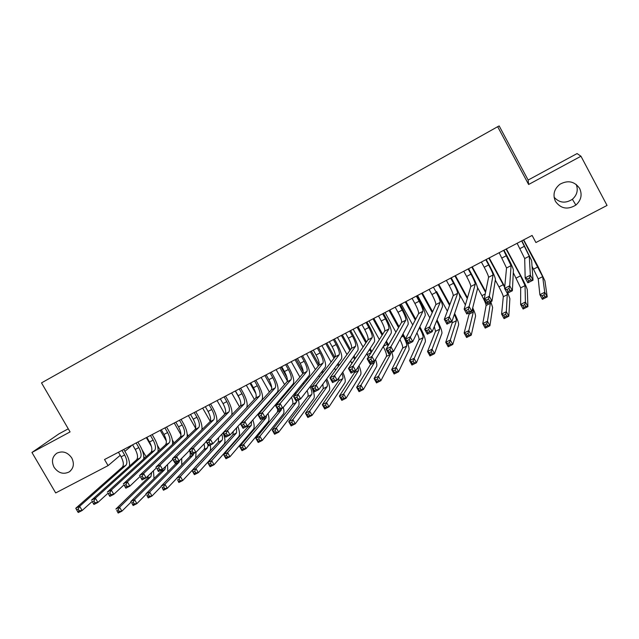 <?xml version="1.0" encoding="UTF-8"?>
<svg xmlns="http://www.w3.org/2000/svg" width="639" height="639" viewBox="0 0 639 639"><rect width="100%" height="100%" fill="white"/><g stroke="black" fill="none" stroke-linecap="round" stroke-linejoin="round"><path stroke-width="0.96" d="M71.752 457.939C74.539 463.754 73.669 468.419 69.132 471.949C63.317 474.665 58.301 473.116 54.091 467.301C51.256 461.398 52.182 456.685 56.879 453.171C62.654 450.599 67.614 452.188 71.752 457.939M576.226 184.431C578.351 190.118 577.065 195.063 572.368 199.28C565.451 203.673 559.349 202.97 554.077 197.171M579.677 188.505C582.409 194.767 581.147 200.287 575.883 205.063C567.64 210.031 560.826 208.801 555.435 201.357C552.575 194.719 554.085 189.008 559.964 184.224C568.039 179.91 574.613 181.34 579.677 188.505M130.947 445.679L131.155 446.038L124.885 451.366M68.277 428.817L58.916 433.881L31.95 452.476L55.689 492.941L108.079 465.623L120.228 455.311M528.134 180.054L528.613 184.487L580.971 156.236L577.089 153.568L528.134 180.054L499.179 125.947L497.669 126.698L41.511 382.889L70.074 431.908L31.95 452.476M580.971 156.236L607.05 205.438L535.913 242.532L532.103 235.44L104.532 459.529L108.079 465.623M528.613 184.487L497.669 126.698M517.127 243.283L524.699 258.555L525.17 277.861L530.354 275.201L533.038 280.178L531.632 260.584L521.887 240.791M521.656 240.911L529.268 256.191L530.354 275.201L529.627 277.925L527.542 278.987L528.621 280.984L530.697 279.922L529.627 277.925M530.697 279.922L533.038 280.178L527.846 282.821L525.17 277.861L527.542 278.987M527.846 282.821L528.621 280.984M532.039 266.255L538.23 278.9L539.875 294.707L544.724 292.255L547.216 296.879L544.923 280.864L537.878 266.207L523.692 239.841M523.477 239.96L542.647 276.647L544.724 292.255L544.069 294.827L542.128 295.809L543.126 297.662L545.067 296.68L544.069 294.827M545.067 296.68L547.216 296.879L542.367 299.324L539.875 294.707L542.128 295.809M542.367 299.324L543.126 297.662M499.155 252.701L506.543 267.973L504.586 288.413L509.706 285.785L512.382 290.729L513.421 269.993C513.053 267.941 510.761 262.941 506.543 254.993L503.947 250.192M503.636 250.36L511.064 265.624L509.706 285.785L508.94 288.516L506.887 289.571L507.957 291.544L510.01 290.497L508.94 288.516M510.01 290.497L512.382 290.729L507.254 293.341L504.586 288.413L506.887 289.571M507.254 293.341L507.957 291.544M481.375 262.022L484.21 267.246C487.014 272.534 488.476 275.88 488.579 277.286L484.25 298.836L489.306 296.24L491.974 301.153L495.409 279.307C495.185 277.182 492.981 272.174 488.779 264.266L486.199 259.498M485.8 259.706L488.635 264.937C491.447 270.233 492.917 273.572 493.052 274.962L489.306 296.24L488.508 298.98L486.471 300.018L487.541 301.983L489.57 300.945L488.508 298.98M489.57 300.945L491.974 301.153L486.91 303.733L484.25 298.836L486.471 300.018M486.91 303.733L487.541 301.983M513.285 272.693L520.673 287.862L520.625 304.444L525.418 302.015L527.902 306.616L527.311 289.826C526.848 287.694 524.587 282.797 520.513 275.137L506.368 248.922M506.072 249.082L520.513 275.824L525.042 285.633L525.418 302.015L524.731 304.595L522.806 305.562L523.804 307.407L525.729 306.432L524.731 304.595M525.729 306.432L527.902 306.616L523.109 309.028L520.625 304.444L522.806 305.562M523.109 309.028L523.804 307.407M504.754 286.663L489.218 257.916M488.851 258.108L504.682 287.43M495.281 280.106L498.963 286.903C501.671 292.007 503.117 295.282 503.292 296.736L501.591 314.068L506.328 311.672L508.804 316.233L509.882 298.693L507.861 293.037M507.326 293.309L506.328 311.672L505.609 314.252L503.708 315.211L504.698 317.04L506.599 316.081L505.609 314.252M506.599 316.081L508.804 316.233L504.067 318.621L501.591 314.068L503.708 315.211M504.067 318.621L504.698 317.04M463.778 271.248L466.606 276.439C469.393 281.703 470.791 285.05 470.807 286.496L464.154 309.14L469.154 306.576L471.814 311.449L477.581 288.516C477.501 286.336 475.376 281.312 471.207 273.452L468.627 268.707M468.163 268.947L470.991 274.147C473.779 279.419 475.2 282.773 475.232 284.203L468.315 309.316L466.31 310.346L467.373 312.295L469.377 311.273L468.315 309.316M469.377 311.273L471.814 311.449L466.813 314.005L464.154 309.14L466.31 310.346M466.813 314.005L467.373 312.295M446.365 280.369L449.185 285.537C451.957 290.769 453.299 294.132 453.219 295.617L444.297 319.316L449.241 316.784L451.893 321.625L459.944 297.63C460.008 295.386 457.963 290.354 453.818 282.534L451.246 277.813M450.703 278.101L453.522 283.269C456.302 288.508 457.66 291.871 457.604 293.341L448.362 319.532L446.381 320.546L447.444 322.487L449.425 321.473L448.362 319.532M449.425 321.473L451.893 321.625L446.949 324.157L444.297 319.316L446.381 320.546M446.949 324.157L447.444 322.487M485.704 291.6L472.237 266.814M471.798 267.046L485.552 292.358M477.509 287.55L481.918 295.665C484.61 300.737 485.999 304.02 486.095 305.514L482.764 323.582L487.453 321.217L489.921 325.754L492.629 307.471L490.776 301.768M490.137 302.087L490.377 303.325L487.453 321.217L486.702 323.797L484.817 324.748L485.808 326.561L487.693 325.618L486.702 323.797M487.693 325.618L489.921 325.754L485.233 328.111L482.764 323.582L484.817 324.748M485.233 328.111L485.808 326.561M467.492 297.766L455.423 275.625M454.92 275.888L467.269 298.549M458.626 292.566L465.384 304.963M472.461 308.885L473.307 312.04L468.786 330.651L471.247 335.163L475.552 316.161C475.68 315.027 474.737 312.247 472.724 307.838M468.898 312.942L469.066 314.204L464.146 332.991L468.786 330.651L468.004 333.238L466.143 334.173L467.125 335.986L468.986 335.044L468.004 333.238M468.986 335.044L471.247 335.163L466.606 337.496L464.146 332.991L466.143 334.173M466.606 337.496L467.125 335.986M429.128 289.403L431.94 294.539C434.696 299.747 435.99 303.11 435.822 304.635L424.679 329.381L429.56 326.872L432.204 331.681L442.484 306.648C442.691 304.348 440.726 299.308 436.605 291.52L447.372 311.153M433.426 287.159L436.237 292.295C438.993 297.51 440.303 300.873 440.151 302.391L428.649 329.628L426.692 330.627L427.747 332.56L429.704 331.553L428.649 329.628M429.704 331.553L432.204 331.681L427.315 334.181L424.679 329.381L426.692 330.627M427.315 334.181L427.747 332.56M449.848 304.579L438.785 284.347M438.21 284.643L449.544 305.378M454.321 314.372C455.863 317.695 456.55 319.796 456.406 320.666L450.319 339.988L452.779 344.469L458.65 324.764C458.834 323.134 457.492 319.372 454.625 313.477M452.021 321.241L452.212 322.807L445.734 342.304L450.319 339.988L449.505 342.576L447.667 343.502L448.65 345.3L450.495 344.373L449.505 342.576M450.495 344.373L452.779 344.469L448.195 346.777L445.734 342.304L447.667 343.502M448.195 346.777L448.65 345.3M412.075 298.341L414.879 303.445C417.618 308.629 418.857 312 418.601 313.565L405.286 339.325L410.118 336.849L412.746 341.625L425.215 315.578C425.55 313.214 423.673 308.166 419.567 300.418L417.011 295.753M416.324 296.121L419.128 301.225C421.876 306.416 423.13 309.787 422.89 311.345L409.168 339.605L407.227 340.595L408.289 342.504L410.222 341.514L409.168 339.605M410.222 341.514L412.746 341.625L407.922 344.094L405.286 339.325L407.227 340.595M407.922 344.094L408.289 342.504M432.611 311.768L422.307 292.981M421.668 293.317L432.236 312.591M417.555 295.474L429.855 317.879M436.693 320.762C438.873 325.123 439.864 327.935 439.68 329.205L432.06 349.213L434.512 353.671L441.916 333.286C442.164 331.202 440.543 326.737 437.052 319.891M434.296 326.585L435.518 331.329L427.531 351.506L432.06 349.213L431.221 351.809L429.4 352.728L430.382 354.509L432.204 353.599L431.221 351.809M432.204 353.599L434.512 353.671L429.975 355.955L427.531 351.506L429.4 352.728M429.975 355.955L430.382 354.509M395.198 307.191L397.993 312.263C400.717 317.423 401.907 320.802 401.556 322.399L386.124 349.15L390.892 346.705L393.52 351.45L408.121 324.412C408.593 321.992 406.787 316.928 402.714 309.228L400.158 304.587M399.399 304.987L402.195 310.067C404.926 315.227 406.124 318.605 405.797 320.203L390.892 346.705L389.91 349.461L388.001 350.444L389.055 352.337L390.964 351.362L389.91 349.461M390.964 351.362L393.52 351.45L388.744 353.886L386.124 349.15L388.001 350.444M388.744 353.886L389.055 352.337M378.488 315.946L381.275 320.986C383.983 326.122 385.125 329.508 384.686 331.146L367.185 358.862L371.898 356.442L374.51 361.155L391.204 333.159C391.803 330.683 390.07 325.61 386.02 317.942L383.472 313.334M382.649 313.765L385.437 318.813C388.153 323.957 389.303 327.336 388.887 328.973L371.898 356.442L370.884 359.206L368.991 360.172L370.037 362.057L371.93 361.091L370.884 359.206M371.93 361.091L374.51 361.155L369.797 363.567L367.185 358.862L368.991 360.172M369.797 363.567L370.037 362.057M361.946 324.612L364.725 329.628C367.425 334.732 368.511 338.127 367.992 339.804L348.455 368.455L353.119 366.067L355.731 370.756L374.454 341.809C375.181 339.285 373.527 334.205 369.502 326.569L366.962 321.984M366.067 322.455L368.847 327.48C371.547 332.592 372.649 335.978 372.146 337.648L353.119 366.067L352.073 368.831L350.204 369.789L351.25 371.666L353.119 370.708L352.073 368.831M353.119 370.708L355.731 370.756L351.067 373.136L348.455 368.455L350.204 369.789M351.067 373.136L351.25 371.666M345.579 333.199L348.351 338.183C351.027 343.263 352.065 346.657 351.466 348.375L329.948 377.945L334.556 375.588L337.16 380.237L357.88 350.372C358.735 347.792 357.153 342.704 353.143 335.108L350.611 330.555M349.653 331.058L352.424 336.05C355.108 341.138 356.163 344.533 355.58 346.234L334.556 375.588L333.478 378.352L331.633 379.302L332.671 381.163L334.524 380.221L333.478 378.352M334.524 380.221L337.16 380.237L332.552 382.593L329.948 377.945L331.633 379.302M332.552 382.593L332.671 381.163M329.373 341.689L332.136 346.642C334.796 351.706 335.787 355.108 335.108 356.85L311.648 387.33L316.209 384.998L318.797 389.614L341.474 358.854C342.448 356.219 340.938 351.123 336.953 343.566L334.429 339.037M333.406 339.573L336.17 344.541C338.838 349.605 339.844 353 339.181 354.741L316.209 384.998L315.099 387.769L313.27 388.704L314.316 390.549L316.137 389.614L315.099 387.769M316.137 389.614L318.797 389.614L314.244 391.947L311.648 387.33L313.27 388.704M314.244 391.947L314.316 390.549M313.326 350.1L316.081 355.028C318.733 360.061 319.676 363.471 318.917 365.244L293.565 396.603L298.062 394.295L300.649 398.888L325.235 367.249C326.321 364.565 324.892 359.461 320.93 351.937L318.406 347.432M317.319 348.007L320.083 352.936C322.735 357.976 323.685 361.386 322.943 363.16L298.062 394.295L296.927 397.067L295.122 397.993L296.161 399.83L297.966 398.912L296.927 397.067M297.966 398.912L300.649 398.888L296.145 401.188L293.565 396.603L295.122 397.993M296.145 401.188L296.161 399.83M297.439 358.423L300.186 363.327C302.822 368.336 303.717 371.746 302.878 373.559L275.673 405.773L280.13 403.497L282.702 408.057L309.156 375.556C310.362 372.825 308.996 367.713 305.059 360.228L302.543 355.747M301.392 356.354L304.148 361.259C306.784 366.275 307.694 369.685 306.872 371.491L280.13 403.497L278.963 406.268L277.174 407.179L278.213 409.008L279.994 408.097L278.963 406.268M279.994 408.097L282.702 408.057L278.245 410.334L275.673 405.773L277.174 407.179M278.245 410.334L278.213 409.008M281.711 366.666L284.451 371.539C287.071 376.523 287.925 379.941 287.007 381.787L257.988 414.847L262.389 412.586L264.961 417.123L293.237 383.783C294.563 381.004 293.261 375.884 289.339 368.431L286.839 363.982M285.625 364.613L288.373 369.494C290.993 374.486 291.855 377.897 290.961 379.742L262.389 412.586L261.199 415.366L259.434 416.269L260.464 418.082L262.23 417.179L261.199 415.366M262.23 417.179L264.961 417.123L260.552 419.368L257.988 414.847L259.434 416.269M260.552 419.368L260.464 418.082M266.136 374.829L268.875 379.678C271.479 384.638 272.286 388.057 271.295 389.934L240.496 423.809L244.857 421.58L247.413 426.085L277.478 391.931C278.916 389.095 277.677 383.975 273.78 376.563L271.287 372.13M270.017 372.793L272.749 377.649C275.361 382.617 276.184 386.036 275.209 387.905L244.857 421.58L243.635 424.36L241.885 425.254L242.916 427.06L244.657 426.165L243.635 424.36M244.657 426.165L247.413 426.085L243.06 428.306L240.496 423.809L241.885 425.254M243.06 428.306L242.916 427.06M250.72 382.913L253.443 387.729C256.031 392.666 256.798 396.092 255.736 398.001L223.203 432.675L227.508 430.47L230.064 434.951L261.878 399.99C263.42 397.115 262.254 391.987 258.38 384.606L255.888 380.205M254.562 380.9L257.285 385.724C259.881 390.669 260.656 394.087 259.61 395.988L227.508 430.47L226.262 433.25L224.537 434.137L225.559 435.926L227.284 435.047L226.262 433.25M227.284 435.047L230.064 434.951L225.751 437.148L223.203 432.675L224.537 434.137M225.751 437.148L225.559 435.926M235.448 390.916L238.163 395.709C240.743 400.621 241.462 404.048 240.328 405.989L206.101 441.445L210.359 439.265L212.899 443.714L223.227 432.715M239.25 388.919L241.973 393.72C244.553 398.64 245.28 402.067 244.17 404L210.359 439.265L209.089 442.044L207.379 442.923L208.402 444.704L210.103 443.833L209.089 442.044M246.654 407.682C247.964 404.535 246.782 399.495 243.116 392.578L240.631 388.192M210.103 443.833L212.899 443.714L208.641 445.886L206.101 441.445L207.379 442.923M208.641 445.886L208.402 444.704M220.327 398.84L223.035 403.608C225.599 408.497 226.278 411.931 225.08 413.896L189.184 450.12L193.393 447.963L195.933 452.38L206.237 441.693M224.089 396.867L226.805 401.635C229.369 406.54 230.064 409.966 228.874 411.923L193.393 447.963L192.099 450.743L190.406 451.605L191.428 453.378L193.114 452.516L192.099 450.743M231.693 414.935C232.556 411.476 231.334 406.652 228.011 400.469L225.535 396.108M193.114 452.516L195.933 452.38L191.716 454.537L189.184 450.12L190.406 451.605M191.716 454.537L191.428 453.378M205.351 406.692L208.05 411.428C210.598 416.301 211.237 419.735 209.967 421.732L172.45 458.698L176.62 456.565L179.144 460.959L189.432 450.559M209.081 404.735L211.789 409.479C214.337 414.352 214.984 417.786 213.73 419.775L176.62 456.565L175.294 459.345L173.624 460.2L174.639 461.965L176.308 461.11L175.294 459.345M216.717 422.331C217.404 418.761 216.182 414.08 213.043 408.281L210.574 403.952M176.308 461.11L179.144 460.959L174.974 463.091L172.45 458.698L173.624 460.2M174.974 463.091L174.639 461.965M190.518 414.463L193.218 419.176C195.75 424.024 196.349 427.459 195.007 429.488L155.9 467.181L160.022 465.072L162.538 469.441L172.802 459.305M194.208 412.522L196.908 417.243C199.448 422.099 200.055 425.534 198.737 427.555L160.022 465.072L158.672 467.86L157.026 468.706L158.033 470.456L159.686 469.609L158.672 467.86M201.852 429.727C202.427 426.101 201.221 421.532 198.226 416.021L195.758 411.716M159.686 469.609L162.538 469.441L158.416 471.55L157.026 468.706M158.416 471.55L158.033 470.456M416.955 332.839C418.593 336.433 419.28 338.742 419 339.756L409.519 360.612L414 358.351L416.444 362.776L425.35 341.713C425.67 339.253 423.865 334.301 419.927 326.864L419.871 326.745M415.701 319.173L405.997 301.528M405.286 301.904L415.262 320.027M419.448 327.631L419.504 327.743C422.139 332.727 423.345 336.034 423.114 337.656L413.129 360.947L411.332 361.85L412.307 363.623L414.104 362.72L413.129 360.947M401.22 304.036L412.722 324.931M414.104 362.72L416.444 362.776L411.955 365.037L409.519 360.612L411.332 361.85M411.955 365.037L412.307 363.623M405.581 338.75L403.009 333.87M399.063 326.713L389.846 309.995M389.071 310.402L398.56 327.599M402.522 334.78L403.249 336.098C405.869 341.058 407.027 344.373 406.716 346.026L396.14 367.377L398.568 371.778L408.944 350.06C409.327 349.094 408.92 346.993 407.73 343.75M385.045 312.511L395.908 332.192M399.942 339.549C402.091 343.91 402.993 346.761 402.642 348.111L391.699 369.622L396.14 367.377L395.237 369.981L393.456 370.876L394.431 372.641L396.212 371.738L395.237 369.981M396.212 371.738L398.568 371.778L394.135 374.015L391.699 369.622L393.456 370.876M394.135 374.015L394.431 372.641M388.536 344.964L386.443 341.138M382.673 334.333L373.847 318.382M373.016 318.813L382.106 335.235M385.884 342.073L387.977 345.931M369.022 320.906L379.366 339.573M390.565 352.96L390.485 354.318L378.464 376.315L380.892 380.684L392.705 358.327C393.129 357.385 392.817 355.388 391.771 352.337M383.224 346.546C385.78 351.426 386.859 354.709 386.451 356.378L374.079 378.536L378.464 376.315L377.537 378.919L375.78 379.806L376.746 381.555L378.512 380.668L377.537 378.919M378.512 380.668L380.892 380.684L376.507 382.897L374.079 378.536L375.78 379.806M376.507 382.897L376.746 381.555M371.802 351.538L370.125 348.503M366.506 341.985L358.008 326.681M357.113 327.152L365.867 342.919M369.502 349.469L371.187 352.512M353.159 329.221L363.056 347.041M366.762 353.702L368.431 356.882M374.534 361.123L374.406 362.521L360.987 385.149L363.407 389.494L376.619 366.506C377.146 365.412 376.77 363.072 375.492 359.509M370.556 363.176L370.412 364.557L356.642 387.346L360.987 385.149L360.029 387.753L358.287 388.632L359.254 390.373L360.995 389.494L360.029 387.753M360.995 389.494L363.407 389.494L359.062 391.683L356.642 387.346L358.287 388.632M359.062 391.683L359.254 390.373M355.364 358.327L354.03 355.931M350.531 349.653L342.32 334.9M341.37 335.403L349.837 350.611M353.343 356.913L354.685 359.326M337.456 337.456L346.977 354.541M350.539 360.947L351.905 363.407M358.175 366.962L358.487 370.652L343.686 393.896L346.098 398.217L360.692 374.614C361.362 373.192 360.803 370.221 359.006 365.684M354.725 371.267L354.533 372.665L339.389 396.068L343.686 393.896L342.704 396.499L340.978 397.37L341.953 399.103L343.67 398.233L342.704 396.499M343.67 398.233L346.098 398.217L341.801 400.381L339.389 396.068L340.978 397.37M341.801 400.381L341.953 399.103M339.189 365.252L338.143 363.375M334.756 357.313L326.793 343.039M325.77 343.574L333.989 358.303M337.392 364.39L338.446 366.275M321.896 345.603L331.09 362.065M334.548 368.248L335.619 370.157M341.953 373.328C342.935 376.044 343.191 377.841 342.72 378.695L326.577 402.546L328.981 406.843L344.924 382.641C345.731 380.924 345.012 377.425 342.768 372.154M338.83 377.833L338.806 380.692L322.328 404.695L326.577 402.546L325.563 405.158L323.861 406.013L324.828 407.738L326.529 406.875L325.563 405.158M326.529 406.875L328.981 406.843L324.732 408.984L322.328 404.695L323.861 406.013M324.732 408.984L324.828 407.738M323.246 372.265L322.447 370.836M319.109 364.869L311.401 351.107M310.33 351.666L318.334 365.963M321.641 371.874L322.439 373.304M306.488 353.679L315.402 369.59M318.757 375.58L319.572 377.034M325.93 379.941C327.304 383.328 327.695 385.565 327.112 386.667L309.643 411.109L312.048 415.374L329.309 390.589C330.243 388.592 329.397 384.67 326.761 378.807M322.879 384.079L323.23 388.64L305.442 413.233L309.643 411.109L308.613 413.721L306.928 414.567L307.886 416.277L309.572 415.43L308.613 413.721M309.572 415.43L312.048 415.374L307.838 417.491L305.442 413.233L306.928 414.567M307.838 417.491L307.886 416.277M307.527 379.334L306.936 378.28M303.221 371.658L296.169 359.094M295.034 359.685L302.846 373.599M306.073 379.342L306.664 380.397M291.232 361.674L299.899 377.098M303.166 382.913L303.765 383.983M310.107 386.723C311.824 390.613 312.343 393.225 311.648 394.559L292.894 419.575L295.282 423.817L313.845 398.456C314.779 396.763 314.244 393.4 312.239 388.376M307.095 390.589C308.174 393.56 308.405 395.533 307.806 396.515L288.732 421.684L292.894 419.575L291.831 422.187L290.162 423.034L291.12 424.727L292.79 423.889L291.831 422.187M292.79 423.889L295.282 423.817L291.12 425.917L288.732 421.684L290.162 423.034M311.736 387.218L310.977 385.597M291.12 425.917L291.12 424.727M292.007 386.435L291.6 385.708M286.975 377.489L281.072 367.002M279.882 367.625L287.366 380.916M290.681 386.803L291.088 387.522M276.12 369.598L284.563 384.582M287.758 390.245L288.165 390.98M294.467 393.6L295.034 394.782M296.704 400.909L296.336 402.37L276.312 427.962L278.7 432.172L298.525 406.252C299.26 405.174 299.228 403.097 298.421 400.03M291.488 397.258C292.902 400.765 293.245 403.113 292.534 404.311L272.198 430.039L276.312 427.962L275.225 430.574L273.58 431.405L274.538 433.098L276.184 432.26L275.225 430.574M276.184 432.26L278.7 432.172L274.578 434.248L272.198 430.039L273.58 431.405M295.969 393.632L295.386 392.474M274.578 434.248L274.538 433.098M276.687 393.552L276.439 393.113M269.346 380.556L266.12 374.837M264.881 375.492L271.727 387.617M275.457 394.223L275.705 394.662M261.151 377.441L269.386 392.034M272.518 397.562L272.765 398.009M279.019 400.549L279.427 401.332M281.583 408.633L281.176 410.11L259.905 436.253L262.286 440.447L283.349 413.968C284.171 412.81 284.147 410.605 283.285 407.347M276.064 404.032L276.431 404.878M277.765 409.479L277.406 412.035L255.832 438.314L259.905 436.253L258.803 438.865L257.166 439.696L258.116 441.373L259.753 440.551L258.803 438.865M259.753 440.551L262.286 440.447L258.212 442.5L255.832 438.314L257.166 439.696M280.401 400.182L279.986 399.407M258.212 442.5L258.116 441.373M265.025 406.827L264.762 406.372M250.017 383.28L255.896 393.664M263.747 407.53L264.003 407.994M246.319 385.213L254.386 399.447M266.559 415.23L266.151 417.778L243.675 444.464L246.047 448.626L268.324 421.62C269.315 420.214 269.203 417.523 267.981 413.561M260.808 410.869L261.047 411.356M262.877 418.186L262.413 419.687L239.641 446.501L243.675 444.464L242.54 447.076L240.927 447.891L241.877 449.56L243.491 448.746L242.54 447.076M243.491 448.746L246.047 448.626L242.013 450.663L239.641 446.501L240.927 447.891M242.013 450.663L241.877 449.56M235.288 390.996L239.505 398.424M231.63 392.913L239.529 406.819M251.526 421.413L251.271 425.374L227.604 452.588L229.968 456.725L253.435 429.192C254.586 427.555 254.386 424.464 252.836 419.919M248.092 425.318L247.573 427.267L223.61 454.601L227.604 452.588L226.446 455.2L224.848 456.014L225.799 457.668L227.396 456.861L226.446 455.2M227.396 456.861L229.968 456.725L225.974 458.738L223.61 454.601L224.848 456.014M225.974 458.738L225.799 457.668M217.076 400.541L224.832 414.144M236.582 427.779L236.534 432.899L211.701 460.623L214.057 464.745L238.69 436.701C239.992 434.832 239.721 431.397 237.868 426.373M233.323 431.365L232.868 434.768L207.747 462.628L211.701 460.623L210.519 463.243L208.937 464.042L209.88 465.695L211.469 464.896L210.519 463.243M211.469 464.896L214.057 464.745L210.103 466.742L207.747 462.628L208.937 464.042M210.103 466.742L209.88 465.695M217.108 421.94L216.885 421.532M202.667 408.097L210.247 421.373M221.781 434.248C222.723 437.22 222.779 439.257 221.933 440.351L195.957 468.587L198.306 472.684L224.081 444.129C225.527 442.052 225.192 438.306 223.059 432.891M218.61 437.627L218.298 442.204L192.043 470.56L195.957 468.587L194.759 471.207L193.194 471.997L194.136 473.635L195.702 472.844L194.759 471.207M195.702 472.844L198.306 472.684L194.392 474.649L192.043 470.56L193.194 471.997M194.392 474.649L194.136 473.635M175.829 422.163L178.521 426.852C181.037 431.676 181.596 435.111 180.19 437.164L139.526 475.576L143.607 473.491L146.115 477.828L156.339 467.948M179.487 420.246L182.179 424.935C184.703 429.767 185.27 433.21 183.88 435.255L143.607 473.491L142.233 476.279L140.604 477.109L141.61 478.851L143.24 478.012L142.233 476.279M187.107 437.1C187.618 433.442 186.436 428.969 183.545 423.689L181.085 419.408M143.24 478.012L146.115 477.828L142.042 479.913L140.604 477.109M142.042 479.913L141.61 478.851M202.619 428.977L202.036 427.954M188.385 415.582L195.63 428.242M208.106 444.952L207.459 447.739L180.374 476.462L182.714 480.536L209.616 451.493C210.63 450.295 210.846 448.147 210.255 445.071M204.009 444.001C204.752 446.701 204.704 448.554 203.865 449.568L176.5 478.419L180.374 476.462L179.152 479.082L177.602 479.865L178.545 481.494L180.094 480.712L179.152 479.082M180.094 480.712L182.714 480.536L178.848 482.485L177.602 479.865M178.848 482.485L178.545 481.494M161.276 429.783L163.959 434.448C166.467 439.249 166.987 442.691 165.517 444.776L123.327 483.883L127.361 481.814L129.869 486.135L140.045 476.478M164.902 427.89L167.586 432.555C170.094 437.364 170.629 440.806 169.175 442.883L127.361 481.814L125.971 484.602L124.357 485.432L125.356 487.158L126.977 486.335L125.971 484.602M172.498 444.44C172.961 440.758 171.803 436.373 169.008 431.285L166.555 427.02M126.977 486.335L129.869 486.135L125.835 488.196L124.357 485.432M125.835 488.196L125.356 487.158M188.273 435.974L187.195 434.089M174.231 422.994L180.981 434.76M193.785 453.482L193.13 455.056L164.95 484.266L167.282 488.316L176.564 478.531M189.751 451.11C190.526 453.89 190.462 455.807 189.567 456.869L161.116 486.199L164.95 484.266L163.704 486.886L162.17 487.661L163.105 489.282L164.646 488.508L163.704 486.886M164.646 488.508L167.282 488.316L163.448 490.241L162.17 487.661M195.734 458.147L196.021 452.292M163.448 490.241L163.105 489.282M146.866 437.34L149.542 441.98C152.034 446.757 152.513 450.199 150.988 452.308L107.304 492.102L111.298 490.057L113.79 494.346L123.926 484.913M150.453 435.455L153.136 440.103C155.628 444.888 156.124 448.33 154.606 450.431L111.298 490.057L109.884 492.837L108.287 493.659L109.285 495.377L110.882 494.562L109.884 492.837M158.025 451.725C158.456 448.043 157.322 443.738 154.598 438.809L152.162 434.568M110.882 494.562L113.79 494.346L109.804 496.383L108.287 493.659M109.804 496.383L109.285 495.377M174.08 442.947L172.33 439.912M160.213 430.343L166.284 440.902M179.663 460.439L178.936 462.301L149.678 491.982L152.01 496.008L161.268 486.463M176.108 462.508L175.405 464.098L145.884 493.899L149.678 491.982L148.416 494.602L146.898 495.369L147.833 496.982L149.35 496.215L148.416 494.602M149.35 496.215L152.01 496.008L148.208 497.925L146.898 495.369M181.756 464.92L181.692 458.379M148.208 497.925L147.833 496.982M132.593 444.824L135.26 449.433C137.736 454.193 138.184 457.644 136.586 459.776L91.457 500.225L95.403 498.204L97.887 502.47L107.975 493.244M136.147 442.955L138.815 447.58C141.299 452.34 141.754 455.791 140.173 457.915L95.403 498.204L93.965 500.992L92.383 501.799L93.382 503.508L94.963 502.701L93.965 500.992M143.679 458.962C144.095 455.28 142.984 451.046 140.332 446.254L137.896 442.036M94.963 502.701L97.887 502.47L93.941 504.483L92.383 501.799M93.941 504.483L93.382 503.508M160.022 449.872L157.378 445.287M158.145 450.319L158.624 451.166M146.315 437.627L151.451 446.533M165.669 466.35L164.862 469.481L134.557 499.626L136.882 503.628L146.115 494.298M162.106 469.665L161.371 471.262L130.803 501.527L134.557 499.626L133.279 502.246L131.77 503.005L132.704 504.61L134.206 503.851L133.279 502.246M134.206 503.851L136.882 503.628L133.128 505.529L131.77 503.005M167.841 471.734L167.498 464.545M133.128 505.529L132.704 504.61M118.447 452.236L121.106 456.821C123.575 461.558 123.982 465.008 122.329 467.165L75.769 508.269L79.675 506.264L82.151 510.505L92.184 501.471M121.969 450.383L124.637 454.984C127.105 459.729 127.52 463.171 125.883 465.328L79.675 506.264L78.214 509.051L76.648 509.858L77.646 511.551L79.212 510.753L78.214 509.051M129.477 466.151C129.877 462.468 128.782 458.299 126.203 453.642L123.774 449.441M79.212 510.753L82.151 510.505L78.246 512.502L77.646 511.551M75.769 508.269L76.648 509.858M146.107 456.757L142.05 449.744M143.767 456.518L144.662 458.067M132.553 444.84L135.875 450.591M151.691 472.437L150.924 476.598L119.589 507.198L121.905 511.176L131.107 502.054M148.344 475.68L147.457 478.363L115.867 509.075L119.589 507.198L118.287 509.818L116.801 510.569L117.728 512.159L119.221 511.408L118.287 509.818M119.221 511.408L121.905 511.176L118.183 513.053L116.801 510.569M154.031 478.531L153.432 470.759M118.183 513.053L117.728 512.159M524.507 246.207L519.978 248.571M529.268 256.191L524.699 258.555M537.95 266.862L533.573 269.115M542.647 276.647L538.23 278.9M506.479 255.624L501.998 257.956M511.064 265.624L506.543 267.973M488.635 264.937L484.21 267.246M493.052 274.962L488.579 277.286M520.513 275.824L516.184 278.053M525.042 285.633L520.673 287.862M503.252 284.698L498.963 286.903M507.622 294.523L503.292 296.736M470.991 274.147L466.606 276.439M475.232 284.203L470.807 286.496M453.522 283.269L449.185 285.537M457.604 293.341L453.219 295.617M485.225 293.964L481.918 295.665M490.377 303.325L486.095 305.514M465.655 304.028L465.048 304.34M473.307 312.04L469.066 314.204M436.237 292.295L431.94 294.539M440.151 302.391L435.822 304.635M456.406 320.666L452.212 322.807M419.128 301.225L414.879 303.445M422.89 311.345L418.601 313.565M439.68 329.205L435.518 331.329M402.195 310.067L397.993 312.263M405.797 320.203L401.556 322.399M385.437 318.813L381.275 320.986M388.887 328.973L384.686 331.146M368.847 327.48L364.725 329.628M372.146 337.648L367.992 339.804M352.424 336.05L348.351 338.183M355.58 346.234L351.466 348.375M336.17 344.541L332.136 346.642M339.181 354.741L335.108 356.85M320.083 352.936L316.081 355.028M322.943 363.16L318.917 365.244M304.148 361.259L300.186 363.327M306.872 371.491L302.878 373.559M288.373 369.494L284.451 371.539M290.961 379.742L287.007 381.787M272.749 377.649L268.875 379.678M275.209 387.905L271.295 389.934M257.285 385.724L253.443 387.729M259.61 395.988L255.736 398.001M241.973 393.72L238.163 395.709M244.17 404L240.328 405.989M226.805 401.635L223.035 403.608M228.874 411.923L225.08 413.896M211.789 409.479L208.05 411.428M213.73 419.775L209.967 421.732M196.908 417.243L193.218 419.176M198.737 427.555L195.007 429.488M423.114 337.656L419 339.756M403.249 336.098L401.252 337.128M406.716 346.026L402.642 348.111M387.154 344.373L383.344 346.33M390.485 354.318L386.451 356.378M371.123 352.616L367.257 354.605M374.406 362.521L370.412 364.557M352.856 362.001L351.514 362.696M358.487 370.652L354.533 372.665M342.72 378.695L338.806 380.692M327.112 386.667L323.23 388.64M311.648 394.559L307.806 396.515M296.336 402.37L292.534 404.311M281.176 410.11L277.406 412.035M263.867 407.746L263.3 408.041M266.151 417.778L262.413 419.687M247.413 416.205L246.862 416.484M251.271 425.374L247.573 427.267M236.534 432.899L232.868 434.768M221.933 440.351L218.298 442.204M182.179 424.935L178.521 426.852M183.88 435.255L180.19 437.164M207.459 447.739L203.865 449.568M167.586 432.555L163.959 434.448M169.175 442.883L165.517 444.776M193.13 455.056L189.567 456.869M153.136 440.103L149.542 441.98M154.606 450.431L150.988 452.308M178.936 462.301L175.405 464.098M138.815 447.58L135.26 449.433M140.173 457.915L136.586 459.776M164.862 469.481L161.371 471.262M124.637 454.984L121.106 456.821M125.883 465.328L122.329 467.165M150.924 476.598L147.457 478.363M69.132 471.949L70.617 470.775M575.883 205.063L572.368 199.28"/></g></svg>
